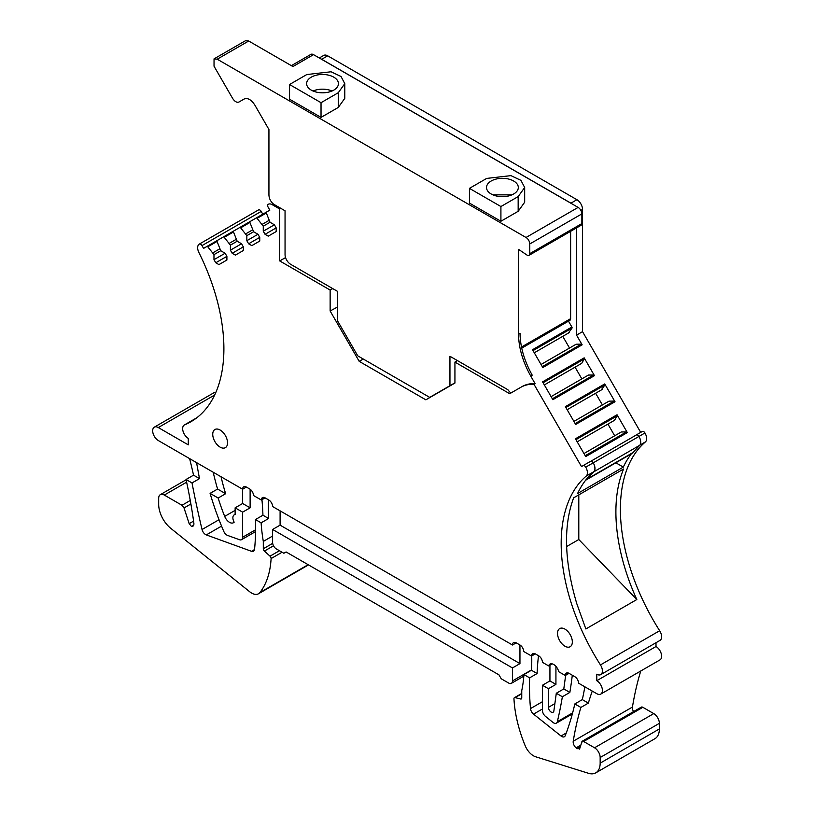 <?xml version="1.0" encoding="UTF-8"?>
<svg xmlns="http://www.w3.org/2000/svg" width="814" height="814" viewBox="0 0 814 814"><rect width="100%" height="100%" fill="white"/><g stroke="black" fill="none" stroke-linecap="round" stroke-linejoin="round"><path stroke-width="1.22" d="M332.041 90.995A15.904 9.178 -0 0 0 313.014 90.995M333.771 77.157A15.904 9.178 -0 0 0 316.442 75.163A15.904 9.178 -0 0 0 306.624 83.639A15.904 9.178 -0 0 0 311.284 90.13A15.904 9.178 -0 0 0 328.612 92.124A15.904 9.178 -0 0 0 338.431 83.639A15.904 9.178 -0 0 0 333.771 77.157M306.786 74.552L331.044 71.774L341.035 76.506L344.78 83.639L338.268 92.735L321.031 102.686L289.55 84.514L306.786 74.552M344.78 83.639L344.78 98.362L338.268 107.448L321.031 117.399L289.55 99.227L289.55 84.514M321.031 102.686L321.031 117.399M518.528 334.137L520.034 333.272C520.197 346.805 524.257 360.765 532.214 375.162L530.708 376.027C522.751 361.64 518.691 347.68 518.528 334.137L518.528 249.328L526.923 255.026A3.714 2.147 -120 0 0 529.008 255.352L581.104 225.275A3.714 2.147 60 0 0 581.868 223.575L581.868 213.899A5.301 3.063 60 0 0 578.123 207.407L313.532 54.65L292.918 66.555L248.697 41.015L245.523 40.7L214.041 58.873L214.031 66.219L232.59 98.352C234.707 101.587 236.823 102.808 238.95 102.025L244.241 98.972C247.771 97.66 251.302 99.695 254.843 105.087L268.935 129.497L268.935 195.075C269.159 198.667 270.726 201.709 273.646 204.202L285.053 210.785L285.053 254.579A7.947 4.589 -120 0 0 290.669 264.316L337.515 291.361L337.515 320.787L357.753 355.84L429.711 397.385L449.949 385.704L449.949 356.278L507.397 389.448A3.185 1.832 -120 0 1 508.984 391.127L510.826 393.07M578.123 207.407L526.027 237.485L217.216 59.198L214.041 58.873M524.674 187.505L524.674 202.218L518.162 211.304L500.915 221.255L469.434 203.083L469.434 188.37L486.68 178.419L510.938 175.631L520.929 180.362L524.674 187.505L518.162 196.591L500.915 206.542L500.915 221.255M526.027 237.485A5.301 3.063 60 0 1 529.772 243.976L581.868 213.899M320.787 58.842A7.947 4.589 60 0 1 321.703 59.28L570.929 203.164A7.947 4.589 60 0 1 571.845 203.785M291.371 65.649L310.877 54.385A5.301 3.063 60 0 1 313.532 54.65M535.073 383.587A65.72 37.943 -120 0 0 521.947 386.65L520.828 387.291A65.72 37.943 60 0 1 533.953 384.239L535.073 383.587L530.708 376.027M529.008 255.352A3.714 2.147 -120 0 0 529.772 253.653L529.772 243.976M500.915 206.542L469.434 188.37M576.546 227.9L576.546 335.114L582.152 344.821L542.806 367.541L532.519 349.735L571.866 327.014A1.058 0.611 60 0 1 572.008 328.093L568.335 333.13M319.302 57.977L323.728 55.423A7.947 4.589 60 0 1 327.696 55.82L576.923 199.705A7.947 4.589 60 0 1 582.539 209.442L582.539 331.654L576.546 335.114M454.934 382.824L449.949 385.704M457.437 360.602L454.934 362.098L509.706 393.722L520.828 387.291M636.334 434.981L590.903 461.212L636.334 434.981A2.646 1.526 60 0 1 638.939 436.436A2.646 1.526 60 0 0 636.304 434.93L634.737 435.907M582.539 331.654L640.699 432.387M570.624 231.318L570.624 318.661A3.714 2.147 60 0 1 569.861 320.36L521.733 348.148L568.487 321.154L571.866 327.014M642.307 431.461L636.304 434.93L642.307 431.461A2.646 1.526 60 0 1 644.942 432.967A7.947 4.589 60 0 1 645.38 441.941A159.534 92.104 60 0 0 659.666 630.728L600.447 664.916A159.534 92.104 60 0 1 586.172 476.129A7.947 4.589 60 0 0 585.724 467.155A2.646 1.526 60 0 0 583.089 465.649L581.491 466.575L533.953 384.239M594.464 375.661L584.177 357.855L542.582 381.868L552.859 399.684L594.464 375.661L593.589 375L588.461 375.061L551.098 396.622M617.043 414.764L575.437 438.787L585.724 456.593L627.319 432.58L617.043 414.764A1.058 0.611 60 0 1 617.175 415.852L614.56 420.268L577.197 441.839M611.151 395.044L615.018 401.74L575.661 424.46L565.384 406.644L604.731 383.933L611.151 395.044M280.85 208.364L279.731 209.015L272.232 204.68L273.402 204.009M491.178 193.997A15.904 9.178 -0 0 0 508.506 195.981A15.904 9.178 -0 0 0 518.315 187.505A15.904 9.178 -0 0 0 513.665 181.013A15.904 9.178 -0 0 0 496.337 179.019A15.904 9.178 -0 0 0 486.518 187.505A15.904 9.178 -0 0 0 491.178 193.997M568.487 321.154L521.733 348.148M562.769 336.335L569.525 348.046M541.035 364.489L576.149 344.22L581.288 344.159A1.058 0.611 60 0 1 582.152 344.821M659.666 630.728A7.947 4.589 60 0 1 659.971 640.425L600.763 674.613A7.947 4.589 60 0 1 596.784 674.216L596.784 680.708A7.947 4.589 60 0 1 601.984 687.718A7.947 4.589 60 0 1 600.763 694.088A7.947 4.589 60 0 1 596.784 693.691L578.551 683.17A5.301 3.063 60 0 0 574.806 676.678L569.047 673.351L565.282 675.498L558.709 671.713A7.418 4.284 60 0 0 549.979 664.112A7.418 4.284 60 0 0 548.656 665.903L552.187 663.868M596.784 680.708L656.003 646.519L656.003 642.724M656.003 646.519A7.947 4.589 60 0 1 661.192 653.53A7.947 4.589 60 0 1 659.971 659.9L600.763 694.088M633.567 711.589A5.301 3.063 60 0 1 632.447 707.051A424.002 244.8 60 0 1 640.76 670.99M584.849 686.802A379.904 219.342 60 0 1 582.315 699.613L574.816 703.947L580.87 707.437A424.002 244.8 60 0 0 573.229 741.239A5.301 3.063 -120 0 0 576.098 747.863L577.126 748.717L579.792 748.392L582.041 741.33L641.259 707.142A3.185 1.832 60 0 1 642.846 707.305L653.754 713.603A7.947 4.589 60 0 1 659.371 723.341L659.371 728.957A21.205 12.241 60 0 1 654.985 738.664L595.767 772.852A21.205 12.241 -120 0 0 600.162 763.145L659.371 728.957M255.586 529.772L242.623 537.25A5.301 3.063 60 0 1 241.524 539.682A5.301 3.063 60 0 1 239.57 539.743L227.574 535.419A5.301 3.063 60 0 1 223.748 531.328A212.006 122.405 60 0 1 210.083 493.365L218.162 498.036A159.005 91.799 60 0 0 224.684 516.391A7.947 4.589 60 0 0 233.486 522.72A7.947 4.589 60 0 0 234.167 522.161A6.359 3.673 60 0 1 234.198 514.865A6.359 3.673 60 0 1 235.134 514.58L235.134 507.824L242.623 503.5L242.623 489.224L158.303 440.537A7.947 4.589 60 0 1 156.339 438.99A7.947 4.589 60 0 1 154.324 427.157L213.543 392.969A7.947 4.589 60 0 1 215.73 392.674M258.465 209.941A7.947 4.589 60 0 1 258.516 209.92A7.947 4.589 60 0 1 258.557 209.89A2.646 1.526 60 0 1 261.192 211.426L262.79 214.204M279.731 209.015L279.731 260.938L285.561 257.58M279.731 260.938L330.138 290.049L330.138 310.999L359.208 361.355L425.854 399.837L454.934 383.048L454.934 362.098M266.351 212.993L270.024 222.263L274.399 224.786L276.19 227.889L276.19 231.563L268.244 236.152L265.059 234.31L263.268 231.217L263.268 226.17L257.082 218.345L266.351 212.993A1.058 0.611 60 0 1 266.493 212.067L269.831 210.144L268.223 207.367A2.646 1.526 60 0 1 268.213 204.314A7.947 4.589 60 0 1 268.254 204.294A7.947 4.589 60 0 1 272.232 204.68M249.918 222.476L253.602 231.756L257.967 234.279L259.758 237.373L259.758 241.046L251.811 245.635L248.626 243.803L246.835 240.7L246.835 235.653L240.649 227.839L249.918 222.476A1.058 0.611 60 0 1 250.061 221.55L256.207 217.999A1.058 0.611 60 0 1 257.082 218.345M233.496 231.97L237.169 241.239L241.544 243.762L243.325 246.856L243.325 250.529L235.378 255.118L232.194 253.286L230.413 250.183L230.413 245.136L224.216 237.322L233.496 231.97A1.058 0.611 60 0 1 233.628 231.044L239.774 227.493A1.058 0.611 60 0 1 240.649 227.839M217.063 241.453L220.736 250.722L225.112 253.246L226.903 256.349L226.903 260.022L218.946 264.611L215.771 262.769L213.98 259.676L213.98 254.629L207.784 246.805L217.063 241.453A1.058 0.611 60 0 1 217.196 240.527L223.351 236.976A1.058 0.611 60 0 1 224.216 237.322M154.324 427.157A7.947 4.589 60 0 1 158.303 427.554L188.278 444.861L188.278 438.37A7.947 4.589 60 0 1 183.089 431.369A7.947 4.589 60 0 1 184.31 425A7.947 4.589 60 0 1 184.615 424.837A159.534 92.104 60 0 0 190.852 421.764A159.534 92.104 60 0 0 198.901 252.533A7.947 4.589 60 0 1 199.298 244.108A7.947 4.589 60 0 1 199.338 244.078A2.646 1.526 60 0 1 201.974 245.614L203.581 248.392L206.919 246.459A1.058 0.611 60 0 1 207.784 246.805M246.377 487.057L242.623 489.224A5.301 3.063 60 0 1 243.722 486.792A5.301 3.063 60 0 1 246.367 487.057L249.725 488.99A5.301 3.063 60 0 1 253.429 494.78A249.41 143.997 60 0 1 253.52 495.512L261.345 500.03A159.005 91.799 60 0 1 261.386 499.603A5.301 3.063 60 0 1 262.464 497.608A5.301 3.063 60 0 1 265.11 497.873L261.345 500.03M548.656 665.903L542.439 662.321A5.301 3.063 60 0 0 538.695 655.83L535.347 653.896A5.301 3.063 60 0 0 532.702 653.632A5.301 3.063 60 0 0 531.644 655.402A249.41 143.997 60 0 0 531.552 656.033L523.728 651.505A158.995 91.799 60 0 0 523.687 651.047A5.301 3.063 60 0 0 519.953 645.003L516.208 642.846A5.301 3.063 60 0 0 513.563 642.582A5.301 3.063 60 0 0 512.464 645.003L272.609 506.532A5.301 3.063 60 0 0 268.854 500.04L265.11 497.873M569.047 673.351A5.301 3.063 60 0 0 566.402 673.086A5.301 3.063 60 0 0 565.333 675.02A530.026 306.013 60 0 1 565.282 675.498M600.447 664.916A7.947 4.589 60 0 1 600.763 674.613M227.544 442.857A10.47 6.044 60 0 1 225.376 447.649A10.47 6.044 60 0 1 217.307 444.851A10.47 6.044 60 0 1 212.739 434.31A10.47 6.044 60 0 1 214.906 429.517A10.47 6.044 60 0 1 222.975 432.326A10.47 6.044 60 0 1 227.544 442.857M572.334 641.92A10.47 6.044 60 0 1 570.166 646.713A10.47 6.044 60 0 1 562.098 643.915A10.47 6.044 60 0 1 557.529 633.373A10.47 6.044 60 0 1 559.696 628.581A10.47 6.044 60 0 1 567.765 631.389A10.47 6.044 60 0 1 572.334 641.92M583.089 465.649L590.588 461.324A2.646 1.526 60 0 1 593.223 462.83A7.947 4.589 60 0 1 593.233 462.84A7.947 4.589 60 0 1 593.304 462.973A7.947 4.589 60 0 1 593.66 471.805A159.534 92.104 -120 0 0 585.632 480.24A159.534 92.104 -120 0 0 577.604 493.498L623.321 467.104A159.534 92.104 -120 0 1 631.349 453.846L631.349 453.846A19.078 11.02 60 0 0 632.854 452.635L639.692 445.309A7.947 4.589 60 0 0 639.021 436.569A7.947 4.589 60 0 0 638.949 436.446L644.942 432.967M584.177 357.855A1.058 0.611 60 0 1 584.32 358.933L581.705 363.349L544.342 384.92M580.636 363.96L581.705 363.349M581.837 378.886L575.071 367.175M585.215 455.718L626.454 431.919A1.058 0.611 60 0 1 627.319 432.58M613.502 420.879L614.56 420.268M614.692 435.795L607.936 424.094M626.454 431.919L621.316 431.969L583.964 453.54M604.731 383.933A1.058 0.611 60 0 1 604.873 385.012L601.19 390.038M602.391 404.965L595.624 393.254M575.162 423.585L614.143 401.078L609.014 401.139L573.901 421.408M614.143 401.078A1.058 0.611 60 0 1 615.018 401.74M511.925 194.861L492.908 194.861M569.393 332.519L534.279 352.788M623.605 468.996A159.534 92.104 -120 0 0 636.823 599.531L585.856 628.957L576.75 603.561C564.265 561.161 563.227 525.925 573.636 497.842L623.605 468.996M580.87 707.437L588.359 703.113A424.002 244.8 60 0 1 592.256 691.076M579.212 749.216L579.792 748.392M581.461 742.164L583.628 741.493L594.535 747.781A7.947 4.589 60 0 1 600.162 757.519L600.162 763.145M521.754 693.762L515.048 697.629A2.116 1.221 -120 0 0 514.397 697.7A2.116 1.221 -120 0 0 513.96 698.778A106.003 61.203 -120 0 0 525.183 745.726A13.777 7.957 -120 0 0 535.622 756.766L588.512 773.3A21.205 12.241 -120 0 0 595.767 772.852M515.048 697.629L520.675 699.012A2.116 1.221 -120 0 0 521.316 698.951A2.116 1.221 -120 0 0 521.754 697.974L521.754 690.618A159.005 91.799 60 0 0 523.941 674.572L531.44 670.248L537.118 673.524A249.41 143.997 60 0 1 538.512 655.718M531.705 655.942A159.005 91.799 60 0 1 531.44 670.248M512.464 645.003L516.208 642.846M519.953 645.003L519.953 663.614L280.097 525.142L272.609 529.466L272.609 542.45A5.301 3.063 60 0 0 276.353 548.941L283.852 553.266L286.101 551.963L498.972 674.867L501.221 678.764L508.709 683.088A5.301 3.063 60 0 0 511.365 683.353L523.819 676.159M511.365 683.353A5.301 3.063 60 0 0 512.464 680.931L512.464 667.948L519.953 663.614M280.097 510.856L280.097 525.142M268.528 499.847A159.005 91.799 -120 0 0 268.62 518.508L261.121 522.832A159.005 91.799 -120 0 0 263.309 541.412L263.309 548.768A2.116 1.221 -120 0 0 264.397 551.058L270.024 556.166L279.446 550.722M272.609 536.039L263.309 541.412M193.64 525.274L191.524 526.495L189.163 523.656L184.025 507.946L181.98 505.27L164.296 495.065A7.947 4.589 60 0 0 160.317 494.668A7.947 4.589 60 0 0 158.679 498.31L158.679 504.365A21.205 12.241 -120 0 0 170.787 528.347L249.745 591.788A13.777 7.957 -120 0 0 258.506 593.762A13.777 7.957 -120 0 0 259.89 592.561A106.003 61.203 -120 0 0 271.103 558.567A2.116 1.221 -120 0 0 270.024 556.166M191.524 526.495A5.301 3.063 -120 0 0 192.806 526.261A5.301 3.063 -120 0 0 193.854 523.087A424.002 244.8 60 0 0 186.04 479.487L193.539 475.162L199.511 478.612A801.495 462.739 60 0 1 196.764 463.705A5.301 3.063 60 0 1 196.673 462.688M189.621 458.618A424.002 244.8 60 0 1 193.539 475.162M221.561 526.098L206.298 534.91A5.301 3.063 -120 0 1 202.045 529.517A801.495 462.739 60 0 1 192.012 482.936L199.511 478.612M206.298 534.91L251.516 551.302A5.301 3.063 -120 0 0 253.48 551.241A5.301 3.063 -120 0 0 254.558 549.267A249.41 143.997 60 0 0 255.454 519.556L262.942 515.231L268.62 518.508M261.945 499.684A249.41 143.997 60 0 1 262.942 515.231M242.623 503.5L250.122 507.824L250.122 489.245M250.122 507.824L242.623 512.159L242.623 537.25M210.083 493.365L217.582 489.041A212.006 122.405 60 0 1 213.187 472.222M523.941 674.572L529.619 677.848A249.41 143.997 60 0 0 530.504 708.587A5.301 3.063 -120 0 0 533.536 714.122L561.029 735.998A5.301 3.063 -120 0 0 564.377 736.741A5.301 3.063 -120 0 0 565.242 735.663A379.904 219.342 60 0 0 574.816 703.947M572.303 675.233A530.006 306.003 60 0 1 569.851 692.429L562.362 696.753A530.006 306.003 60 0 1 557.325 721.703A5.301 3.063 60 0 1 556.338 723.168A5.301 3.063 60 0 1 552.95 722.394L545.451 716.34A5.301 3.063 60 0 1 542.439 710.357L542.439 685.256L548.443 688.715L555.931 684.391L555.931 666.361M549.938 665.17L549.938 680.921L542.439 685.256M529.619 677.848L537.118 673.524M531.552 656.033L535.297 653.866M548.443 688.715L548.443 707.335A3.867 2.228 60 0 0 552.106 712.423A3.867 2.228 60 0 0 553.103 712.26A3.867 2.228 60 0 0 553.876 710.927L556.298 693.253L563.797 688.929L565.659 675.284M218.162 498.036L225.651 493.701A159.005 91.799 60 0 1 221.072 476.78M330.138 290.049L332.723 288.594M330.138 310.999L337.515 307.031M359.208 361.355L363.258 359.025M276.19 227.889L265.059 234.31M274.399 224.786L263.268 231.217M270.024 222.263L263.268 226.17M268.966 220.431L262.21 224.328M266.483 212.067L256.207 217.999M259.758 237.373L248.626 243.803M257.967 234.279L246.835 240.7M253.602 231.756L246.835 235.653M252.533 229.914L245.777 233.822M250.051 221.561L239.774 227.493M243.325 246.856L232.194 253.286M241.544 243.762L230.413 250.183M237.169 241.239L230.413 245.136M236.111 239.397L229.345 243.305M233.618 231.044L223.351 236.976M226.903 256.349L215.771 262.769M225.112 253.246L213.98 259.676M220.736 250.722L213.98 254.629M219.678 248.891L212.922 252.788M206.919 246.459L217.196 240.527M602.258 389.428L567.144 409.707M593.304 462.973A7.947 4.589 60 0 1 593.966 471.713L639.692 445.309M632.854 452.635L587.138 479.039A19.078 11.02 60 0 1 585.632 480.24L631.349 453.846M587.138 479.039L593.966 471.713M615.852 462.79L623.321 467.104M636.823 599.531L578.795 539.519L566.625 546.54M578.795 539.519L578.795 494.861M582.315 699.613L588.359 703.113M512.464 667.948L272.609 529.466M255.454 519.556L261.121 522.832M186.04 479.487L192.012 482.936M217.582 489.041L225.651 493.701M235.134 507.824L242.623 512.159M563.797 688.929L569.851 692.429M556.298 693.253L562.362 696.753M549.938 680.921L555.931 684.391M338.268 92.735L338.268 107.448M248.697 41.015L217.216 59.198M518.162 196.591L518.162 211.304M581.868 223.575L529.772 253.653M582.539 209.442L580.881 210.399M570.929 203.164L576.923 199.705M321.703 59.28L327.696 55.82M244.261 98.952L238.95 102.025L244.261 98.952M570.624 318.661L521.489 347.029M542.297 366.666L581.288 344.159M533.028 350.61L572.008 328.093M543.08 382.743L584.32 358.933M552.36 398.809L593.589 375M575.946 439.662L617.175 415.852M565.883 407.519L604.873 385.012M639.835 445.146L645.38 441.941M638.939 436.436A7.947 4.589 60 0 1 638.949 436.446L593.233 462.84M593.66 471.805L586.172 476.129M573.229 741.239L632.447 707.051M580.636 745.237L576.098 747.863M580.179 746.957L577.126 748.717M583.628 741.493L642.846 707.305M594.535 747.781L653.754 713.603M600.162 757.519L659.371 723.341M520.675 699.012L521.693 698.422M512.464 680.931L531.461 669.963M261.386 499.603L264.723 497.68M263.309 548.768L272.68 543.355M273.514 545.797L264.397 551.058M282.061 552.238L271.103 558.567M308.14 564.692L259.89 592.561M164.296 495.065L186.63 482.173M181.98 505.27L190.262 500.488M184.025 507.946L190.883 503.988M189.163 523.656L193.579 521.113M214.662 395.014L158.303 427.554M196.632 417.908L184.615 424.837M258.557 209.89L199.338 244.078M201.974 245.614L261.192 211.426M196.764 463.705L197.599 463.227M202.045 529.517L219.017 519.708M251.516 551.302L254.517 549.572M561.029 735.998L566.269 732.976M533.536 714.122L542.439 708.984M565.333 675.02L568.61 673.127M557.325 721.703L572.629 712.861M531.644 655.402L534.757 653.611M530.504 708.587L542.439 701.699M554.883 703.611L548.443 707.335M224.684 516.391L235.134 510.358M585.724 467.155L593.223 462.83M521.754 693.447L514.397 697.7M308.496 564.906L258.506 593.762M160.317 494.668L186.101 479.782M196.764 417.806L184.31 425M258.516 209.92L199.298 244.108M241.524 539.682L255.565 531.583M556.338 723.168L572.354 713.919M234.198 514.865L235.134 514.336"/></g></svg>
